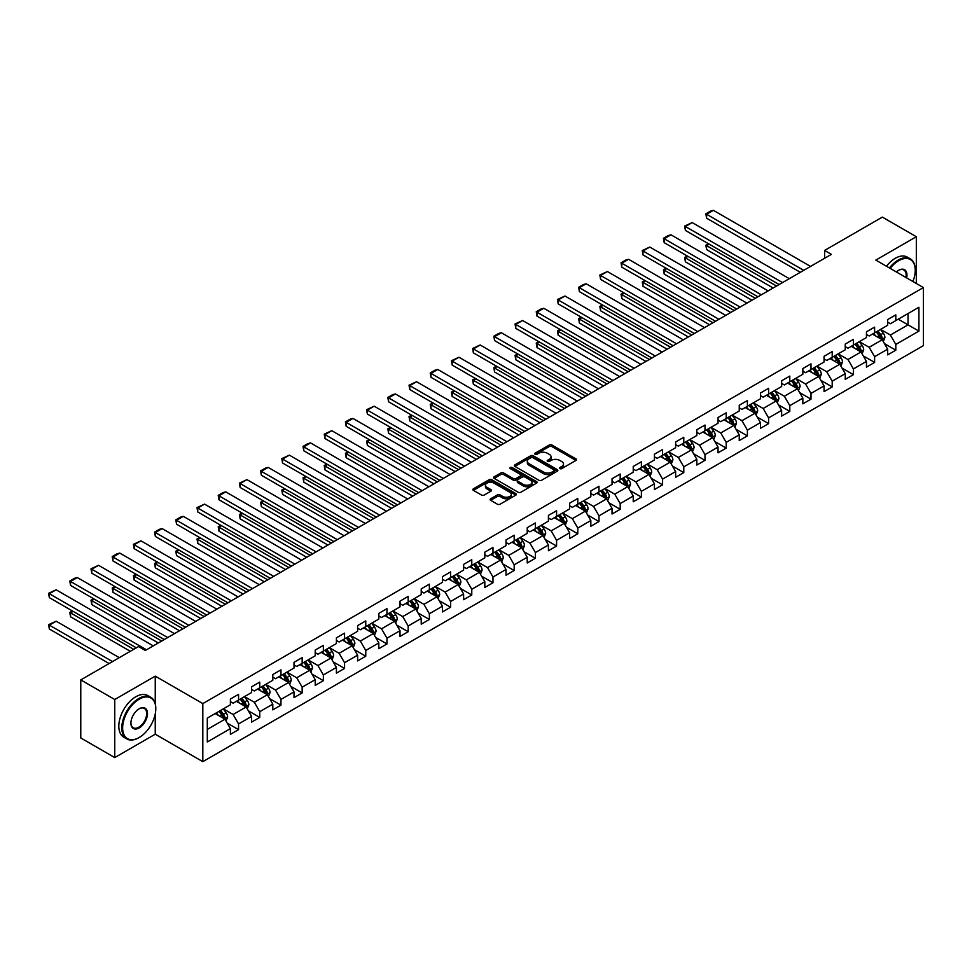 <?xml version="1.0" encoding="UTF-8"?>
<svg xmlns="http://www.w3.org/2000/svg" width="972" height="972" viewBox="0 0 972 972"><rect width="100%" height="100%" fill="white"/><g stroke="black" fill="none" stroke-linecap="round" stroke-linejoin="round"><path stroke-width="1.46" d="M559.884 468.613A1.324 0.765 0 0 0 561.755 468.613L575.922 460.424A1.883 1.094 0 0 0 576.481 459.659A1.883 1.094 0 0 0 575.922 458.881L551.914 445.018A1.883 1.094 0 0 0 549.241 445.018L535.074 453.207A1.324 0.765 0 0 0 536.933 454.288L538.767 453.231A6.039 3.487 0 0 1 547.309 453.231L549.314 454.386A6.039 3.487 0 0 1 551.075 456.84A6.039 3.487 0 0 1 549.314 459.306L547.479 460.376A1.324 0.765 0 0 0 549.35 461.445L551.185 460.388A6.039 3.487 0 0 1 559.714 460.388L561.719 461.542A6.039 3.487 0 0 1 563.481 464.009A6.039 3.487 0 0 1 561.719 466.475L559.884 467.532A1.324 0.765 0 0 0 559.884 468.613L559.884 467.532M490.678 498.782A1.883 1.094 0 0 0 490.131 499.547A1.883 1.094 0 0 0 490.678 500.325L497.421 504.213A1.883 1.094 0 0 0 500.082 504.213L515.828 495.125A1.883 1.094 0 0 0 516.375 494.359A1.883 1.094 0 0 0 515.828 493.582L491.82 479.718A1.883 1.094 0 0 0 489.147 479.718L473.4 488.807A1.883 1.094 0 0 0 472.854 489.584A1.883 1.094 0 0 0 473.4 490.35L481.541 495.052A1.883 1.094 0 0 0 484.214 495.052L490.945 491.164A1.883 1.094 0 0 0 491.504 490.386A1.883 1.094 0 0 0 490.945 489.621L486.911 487.288A5.042 2.916 0 0 1 485.429 485.222A5.042 2.916 0 0 1 488.552 482.537A5.042 2.916 0 0 1 494.055 483.169L509.863 492.294A5.042 2.916 0 0 1 511.333 494.359A5.042 2.916 0 0 1 508.222 497.044A5.042 2.916 0 0 1 502.718 496.413L500.082 494.894A1.883 1.094 0 0 0 497.421 494.894L490.678 498.782L490.678 500.325L497.421 496.461L497.421 494.894M155.253 676.135L114.745 699.512L80.773 679.902L80.773 737.967L114.745 757.577L155.253 734.2L202.82 761.659L202.82 703.594L155.253 676.135L155.253 703.692M916.329 283.484L916.329 236.718L875.833 260.107L923.4 287.566L202.82 703.594M916.329 236.718L882.357 217.108L824.596 250.448L824.596 258.297M80.773 679.902L138.534 646.55L145.326 650.475L831.388 254.372L824.596 250.448M538.901 480.265A1.883 1.094 0 0 0 541.574 480.265L557.321 471.177A1.883 1.094 0 0 0 557.867 470.399A1.883 1.094 0 0 0 557.321 469.634L533.3 455.771A1.883 1.094 0 0 0 530.639 455.771L514.893 464.859A1.883 1.094 0 0 0 514.346 465.624A1.883 1.094 0 0 0 514.893 466.402L538.901 480.265M510.822 468.893A1.324 0.765 0 0 1 512.159 469.087L536.544 483.157L520.834 492.233A1.883 1.094 0 0 1 518.161 492.233L494.153 478.37L494.153 476.827A1.883 1.094 0 0 0 493.594 477.604A1.883 1.094 0 0 0 494.153 478.37M494.153 476.827L500.884 472.939A1.883 1.094 0 0 1 503.557 472.939L513.289 478.564A1.883 1.094 0 0 0 515.962 478.564L520.433 475.988A1.883 1.094 0 0 0 520.98 475.211A1.883 1.094 0 0 0 520.433 474.445L510.288 468.589A1.324 0.765 0 0 1 512.159 467.508L536.568 481.602A1.883 1.094 0 0 1 537.127 482.379A1.883 1.094 0 0 1 536.568 483.145L536.568 481.602M202.82 761.659L923.4 345.631L923.4 287.566M227.205 723.095L238.553 729.644L238.553 723.921L251.602 716.388L251.602 722.111L259.755 717.409L259.755 711.674L272.804 704.141L272.804 709.876L280.957 705.162L280.957 699.439L294.006 691.906L294.006 697.629L302.158 692.927L302.158 687.192L315.207 679.659L315.207 685.394L323.36 680.679L323.36 674.957L336.409 667.424L336.409 673.146L344.562 668.444L344.562 662.71L357.611 655.177L357.611 660.911L365.764 656.197L365.764 650.475L378.813 642.942L378.813 648.664L386.965 643.962L386.965 638.227L400.014 630.694L400.014 636.429L408.167 631.715L408.167 625.992L421.216 618.459L421.216 624.182L429.369 619.48L429.369 613.745L442.418 606.212L442.418 611.947L450.571 607.233L450.571 601.51L463.62 593.977L463.62 599.7L471.772 594.998L471.772 589.275L484.821 581.742L484.821 587.465L492.974 582.75L492.974 577.028L506.023 569.495L506.023 575.23L514.176 570.515L514.176 564.793L527.225 557.26L527.225 562.982L535.378 558.28L535.378 552.546L548.427 545.013L548.427 550.747L556.579 546.033L556.579 540.311L569.628 532.778L569.628 538.5L577.781 533.798L577.781 528.063L590.83 520.53L590.83 526.265L598.983 521.551L598.983 515.828L612.032 508.295L612.032 514.018L620.185 509.316L620.185 503.581L633.234 496.048L633.234 501.783L641.386 497.069L641.386 491.346L654.435 483.813L654.435 489.536L662.588 484.834L662.588 479.099L675.637 471.566L675.637 477.301L683.79 472.586L683.79 466.864L696.839 459.331L696.839 465.053L704.992 460.351L704.992 454.617L718.041 447.084L718.041 452.818L726.193 448.104L726.193 442.382L739.242 434.849L739.242 440.571L747.395 435.869L747.395 430.134L760.444 422.613L760.444 428.336L768.597 423.622L768.597 417.899L781.646 410.366L781.646 416.089L789.799 411.387L789.799 405.664L802.848 398.131L802.848 403.854L811 399.152L811 393.417L824.049 385.884L824.049 391.619L832.202 386.905L832.202 381.182L845.251 373.649L845.251 379.372L853.404 374.67L853.404 368.935L866.453 361.402L866.453 367.137L874.606 362.422L874.606 356.7L887.655 349.167L887.655 354.889L895.807 350.187L895.807 344.453L918.917 331.112L918.917 307.261L908.042 313.543L908.042 324.842L918.917 331.112M238.553 729.644L230.4 734.358L230.4 728.623L207.303 741.964L207.303 718.114L230.4 704.773L230.4 699.038L238.553 694.336L238.553 700.059L251.602 692.526L251.602 686.803L259.755 682.089L259.755 687.824L272.804 680.291L272.804 674.556L280.957 669.854L280.957 675.576L294.006 668.043L294.006 662.321L302.158 657.607L302.158 663.341L315.207 655.808L315.207 650.074L323.36 645.372L323.36 651.094L336.409 643.561L336.409 637.839L344.562 633.137L344.562 638.859L357.611 631.326L357.611 625.604L365.764 620.889L365.764 626.624L378.813 619.091L378.813 613.356L386.965 608.654L386.965 614.377L400.014 606.844L400.014 601.121L408.167 596.407L408.167 602.142L421.216 594.609L421.216 588.874L429.369 584.172L429.369 589.895L442.418 582.362L442.418 576.639L450.571 571.925L450.571 577.66L463.62 570.127L463.62 564.392L471.772 559.69L471.772 565.412L484.821 557.879L484.821 552.157L492.974 547.443L492.974 553.177L506.023 545.644L506.023 539.91L514.176 535.207L514.176 540.93L527.225 533.397L527.225 527.675L535.378 522.96L535.378 528.695L548.427 521.162L548.427 515.427L556.579 510.725L556.579 516.448L569.628 508.915L569.628 503.192L577.781 498.478L577.781 504.213L590.83 496.68L590.83 490.945L598.983 486.243L598.983 491.966L612.032 484.433L612.032 478.71L620.185 474.008L620.185 479.731L633.234 472.198L633.234 466.475L641.386 461.761L641.386 467.496L654.435 459.963L654.435 454.228L662.588 449.526L662.588 455.248L675.637 447.715L675.637 441.993L683.79 437.279L683.79 443.013L696.839 435.48L696.839 429.745L704.992 425.043L704.992 430.766L718.041 423.233L718.041 417.51L726.193 412.796L726.193 418.531L739.242 410.998L739.242 405.263L747.395 400.561L747.395 406.284L760.444 398.751L760.444 393.028L768.597 388.314L768.597 394.049L781.646 386.516L781.646 380.781L789.799 376.079L789.799 381.802L802.848 374.269L802.848 368.546L811 363.832L811 369.567L824.049 362.034L824.049 356.299L832.202 351.597L832.202 357.319L845.251 349.786L845.251 344.064L853.404 339.35L853.404 345.084L866.453 337.551L866.453 331.817L874.606 327.114L874.606 332.837L887.655 325.304L887.655 319.581L895.807 314.879L895.807 320.602L918.917 307.261M236.378 701.322L246.171 706.972L233.122 714.505L223.341 708.855M230.4 701.626L233.122 703.206L238.553 700.059M233.122 714.505L238.553 723.921M246.171 706.972L251.602 716.388M257.58 689.075L267.373 694.725L254.324 702.258L244.543 696.608M251.602 689.391L254.324 690.958L259.755 687.824M254.324 702.258L259.755 711.674M267.373 694.725L272.804 704.141M278.782 676.84L288.575 682.49L275.526 690.023L265.745 684.373M272.804 677.156L275.526 678.723L280.957 675.576M275.526 690.023L280.957 699.439M288.575 682.49L294.006 691.906M299.984 664.593L309.776 670.243L296.727 677.776L286.947 672.126M294.006 664.909L296.727 666.476L302.158 663.341M296.727 677.776L302.158 687.192M309.776 670.243L315.207 679.659M321.185 652.358L330.978 658.008L317.929 665.541L308.148 659.891M315.207 652.674L317.929 654.241L323.36 651.094M317.929 665.541L323.36 674.957M330.978 658.008L336.409 667.424M342.387 640.111L352.18 645.76L339.131 653.293L329.35 647.644M336.409 640.427L339.131 641.994L344.562 638.859M339.131 653.293L344.562 662.71M352.18 645.76L357.611 655.177M363.589 627.876L373.382 633.525L360.333 641.058L350.552 635.409M357.611 628.191L360.333 629.759L365.764 626.624M360.333 641.058L365.764 650.475M373.382 633.525L378.813 642.942M384.791 615.628L394.583 621.278L381.534 628.811L371.754 623.161M378.813 615.944L381.534 617.512L386.965 614.377M381.534 628.811L386.965 638.227M394.583 621.278L400.014 630.694M405.992 603.393L415.785 609.043L402.736 616.576L392.955 610.926M400.014 603.709L402.736 605.277L408.167 602.142M402.736 616.576L408.167 625.992M415.785 609.043L421.216 618.459M427.194 591.146L436.987 596.796L423.938 604.329L414.157 598.679M421.216 591.462L423.938 593.029L429.369 589.895M423.938 604.329L429.369 613.745M436.987 596.796L442.418 606.212M448.396 578.911L458.189 584.561L445.14 592.094L435.359 586.444M442.418 579.227L445.14 580.794L450.571 577.66M445.14 592.094L450.571 601.51M458.189 584.561L463.62 593.977M469.598 566.676L479.39 572.326L466.341 579.859L456.561 574.209M463.62 566.98L466.341 568.559L471.772 565.412M466.341 579.859L471.772 589.275M479.39 572.326L484.821 581.742M490.799 554.429L500.592 560.079L487.543 567.612L477.762 561.962M484.821 554.745L487.543 556.312L492.974 553.177M487.543 567.612L492.974 577.028M500.592 560.079L506.023 569.495M512.001 542.194L521.794 547.844L508.745 555.377L498.964 549.727M506.023 542.498L508.745 544.077L514.176 540.93M508.745 555.377L514.176 564.793M521.794 547.844L527.225 557.26M533.203 529.947L542.996 535.596L529.947 543.129L520.166 537.48M527.225 530.262L529.947 531.83L535.378 528.695M529.947 543.129L535.378 552.546M542.996 535.596L548.427 545.013M554.405 517.712L564.197 523.361L551.148 530.894L541.368 525.245M548.427 518.027L551.148 519.595L556.579 516.448M551.148 530.894L556.579 540.311M564.197 523.361L569.628 532.778M575.606 505.464L585.399 511.114L572.35 518.647L562.569 512.997M569.628 505.78L572.35 507.348L577.781 504.213M572.35 518.647L577.781 528.063M585.399 511.114L590.83 520.53M596.808 493.229L606.601 498.879L593.552 506.412L583.771 500.762M590.83 493.545L593.552 495.113L598.983 491.966M593.552 506.412L598.983 515.828M606.601 498.879L612.032 508.295M618.01 480.982L627.803 486.632L614.754 494.165L604.973 488.515M612.032 481.298L614.754 482.865L620.185 479.731M614.754 494.165L620.185 503.581M627.803 486.632L633.234 496.048M639.212 468.747L649.004 474.397L635.955 481.93L626.175 476.28M633.234 469.063L635.955 470.63L641.386 467.496M635.955 481.93L641.386 491.346M649.004 474.397L654.435 483.813M660.413 456.5L670.206 462.15L657.157 469.683L647.376 464.033M654.435 456.816L657.157 458.383L662.588 455.248M657.157 469.683L662.588 479.099M670.206 462.15L675.637 471.566M681.615 444.265L691.408 449.915L678.359 457.448L668.578 451.798M675.637 444.581L678.359 446.148L683.79 443.013M678.359 457.448L683.79 466.864M691.408 449.915L696.839 459.331M702.817 432.018L712.61 437.667L699.561 445.2L689.768 439.551M696.839 432.333L699.561 433.901L704.992 430.766M699.561 445.2L704.992 454.617M712.61 437.667L718.041 447.084M724.019 419.783L733.811 425.432L720.762 432.965L710.969 427.315M718.041 420.098L720.762 421.666L726.193 418.531M720.762 432.965L726.193 442.382M733.811 425.432L739.242 434.849M745.22 407.547L755.013 413.197L741.964 420.73L732.171 415.08M739.242 407.851L741.964 409.431L747.395 406.284M741.964 420.73L747.395 430.134M755.013 413.197L760.444 422.613M766.422 395.3L776.215 400.95L763.166 408.483L753.373 402.833M760.444 395.616L763.166 397.183L768.597 394.049M763.166 408.483L768.597 417.899M776.215 400.95L781.646 410.366M787.624 383.065L797.417 388.715L784.368 396.248L774.575 390.598M781.646 383.369L784.368 384.948L789.799 381.802M784.368 396.248L789.799 405.664M797.417 388.715L802.848 398.131M808.826 370.818L818.618 376.468L805.569 384.001L795.776 378.351M802.848 371.134L805.569 372.701L811 369.567M805.569 384.001L811 393.417M818.618 376.468L824.049 385.884M830.027 358.583L839.82 364.233L826.771 371.766L816.978 366.116M824.049 358.899L826.771 360.466L832.202 357.319M826.771 371.766L832.202 381.182M839.82 364.233L845.251 373.649M851.229 346.336L861.022 351.986L847.973 359.519L838.18 353.869M845.251 346.652L847.973 348.219L853.404 345.084M847.973 359.519L853.404 368.935M861.022 351.986L866.453 361.402M872.431 334.101L882.224 339.75L869.175 347.283L859.382 341.634M866.453 334.417L869.175 335.984L874.606 332.837M869.175 347.283L874.606 356.7M882.224 339.75L887.655 349.167M898.262 319.193L908.042 324.842L890.376 335.036L880.583 329.387M887.655 322.169L890.376 323.737L895.807 320.602M890.376 335.036L895.807 344.453M114.745 699.512L114.745 757.577M207.303 729.413L224.969 719.207L215.177 713.557M224.969 719.207L230.4 728.623M884.459 343.626L895.807 350.187M863.258 355.873L874.606 362.422M842.056 368.109L853.404 374.67M820.854 380.356L832.202 386.905M799.652 392.591L811 399.152M778.451 404.838L789.799 411.387M757.249 417.073L768.597 423.622M736.047 429.32L747.395 435.869M714.845 441.555L726.193 448.104M693.644 453.803L704.992 460.351M672.442 466.038L683.79 472.586M651.24 478.285L662.588 484.834M630.038 490.52L641.386 497.069M608.837 502.755L620.185 509.316M587.635 515.002L598.983 521.551M566.433 527.237L577.781 533.798M545.231 539.484L556.579 546.033M524.03 551.719L535.378 558.28M502.828 563.967L514.176 570.515M481.626 576.202L492.974 582.75M460.424 588.449L471.772 594.998M439.223 600.684L450.571 607.233M418.021 612.931L429.369 619.48M396.819 625.166L408.167 631.715M375.617 637.413L386.965 643.962M354.416 649.648L365.764 656.197M333.214 661.883L344.562 668.444M312.012 674.131L323.36 680.679M290.81 686.366L302.158 692.927M269.609 698.613L280.957 705.162M248.407 710.848L259.755 717.409M155.253 734.2L155.253 713.946M560.407 468.796L561.719 468.042A6.039 3.487 0 0 0 563.481 465.576L563.481 464.009M551.075 456.84L551.075 458.42A6.039 3.487 0 0 1 549.314 460.886L548.001 461.639M575.922 458.881L575.922 460.424L551.914 446.598A1.883 1.094 0 0 0 549.241 446.598L535.596 454.471M557.321 469.634L557.321 471.177L533.3 457.338A1.883 1.094 0 0 0 530.639 457.338L514.917 466.414M553.979 470.946A1.324 0.765 0 0 0 553.979 469.865L532.899 457.691A1.324 0.765 0 0 0 531.04 457.691L529.096 458.808A6.039 3.487 0 0 0 527.334 461.275A6.039 3.487 0 0 0 529.096 463.741L543.506 472.052A6.039 3.487 0 0 0 552.047 472.052L553.979 470.946L553.979 472.514A1.324 0.765 0 0 0 554.368 471.967L554.368 470.399M527.334 461.275L527.334 462.842A6.039 3.487 0 0 0 529.096 465.309L529.096 463.741M553.979 472.514L552.047 473.631A6.039 3.487 0 0 1 543.506 473.631L529.096 465.309M494.177 478.382L500.884 474.518L500.884 472.939M520.98 475.211L520.98 476.79A1.883 1.094 0 0 1 520.433 477.556L515.962 480.132A1.883 1.094 0 0 1 513.289 480.132L503.557 474.518A1.883 1.094 0 0 0 500.884 474.518M523.398 484.396A5.042 2.916 0 0 0 528.902 485.028A5.042 2.916 0 0 0 532.012 482.343A5.042 2.916 0 0 0 530.53 480.277L524.965 477.058A1.883 1.094 0 0 0 522.292 477.058L517.833 479.646A1.883 1.094 0 0 0 517.274 480.411A1.883 1.094 0 0 0 517.833 481.189L523.398 484.396L523.398 485.964A5.042 2.916 0 0 0 528.902 486.595A5.042 2.916 0 0 0 532.012 483.91L532.012 482.343M517.274 480.411L517.274 481.978A1.883 1.094 0 0 0 517.833 482.756L517.833 481.189M523.398 485.964L517.833 482.756M511.333 494.359L511.333 495.927A5.042 2.916 0 0 1 508.222 498.612A5.042 2.916 0 0 1 502.718 497.98L500.082 496.461A1.883 1.094 0 0 0 497.421 496.461M485.429 485.222L485.429 486.802A5.042 2.916 0 0 0 486.911 488.855L486.911 487.288M490.945 489.621L490.945 491.164L486.911 488.855M515.828 493.582L515.828 495.125L491.82 481.286A1.883 1.094 0 0 0 489.147 481.286L473.425 490.362L473.4 488.807M883.293 341.609L884.909 337.539A5.091 2.94 -120 0 0 883.281 333.202L880.474 329.447M875.59 335.923L873.682 333.372M776.555 286.035L706.595 245.649L706.595 249.573L773.153 288.004M876.27 331.889L879.077 335.632A5.091 2.94 60 0 1 880.535 338.693L882.163 337.746A5.091 2.94 -120 0 0 880.705 334.684L877.898 330.942M876.623 331.683L879.733 335.838A2.6 1.494 60 0 1 880.207 336.628L882.163 337.746M709.183 244.154L706.595 245.649L705.854 245.223L708.43 243.729M706.595 249.573L705.854 245.223M803.735 270.35L706.595 214.265L706.595 218.19L800.333 272.306M810.527 266.425L713.399 210.341L706.595 214.265L705.854 213.828L710.605 211.082L713.399 210.341M706.595 218.19L705.854 213.828M912.89 281.503A23.45 13.535 120 0 0 915.247 270.301A23.45 13.535 120 0 0 898.663 260.727A23.45 13.535 120 0 0 890.145 268.369M889.441 267.956A24.021 13.875 -60 0 1 898.262 260.022A24.021 13.875 -60 0 1 910.266 258.831A24.021 13.875 -60 0 1 915.247 269.839A24.021 13.875 -60 0 1 915.247 270.07M896.403 271.978A11.725 6.768 -60 0 1 898.663 270.301L898.663 270.301A11.725 6.768 -60 0 1 906.645 277.895M886.452 266.231A24.021 13.875 -60 0 1 895.273 258.297A24.021 13.875 -60 0 1 907.277 257.106L910.266 258.831M905.904 277.457A11.154 6.439 120 0 0 903.826 269.985A11.154 6.439 120 0 0 898.456 270.423M138.802 737.724L139.215 737.493A23.45 13.535 120 0 0 155.787 708.77A23.45 13.535 120 0 0 139.215 699.196A23.45 13.535 120 0 0 122.63 727.919A23.45 13.535 120 0 0 139.215 737.493L138.802 737.724A24.021 13.875 -60 0 1 126.785 738.914A24.021 13.875 -60 0 1 123.104 719.669A24.021 13.875 -60 0 1 138.802 698.491A24.021 13.875 -60 0 1 150.818 697.301A24.021 13.875 -60 0 1 155.787 708.296A24.021 13.875 -60 0 1 155.787 708.539M139.215 727.919A11.725 6.768 -60 0 1 130.916 723.132A11.725 6.768 -60 0 1 139.215 708.77L139.215 708.77A11.725 6.768 -60 0 1 147.501 713.557A11.725 6.768 -60 0 1 139.215 727.919M130.916 722.889A11.154 6.439 120 0 0 133.225 727.761A11.154 6.439 120 0 0 138.802 727.214A11.154 6.439 120 0 0 146.079 717.385A11.154 6.439 120 0 0 144.378 708.454A11.154 6.439 120 0 0 139.008 708.892M126.785 738.914L123.796 737.189A24.021 13.875 -60 0 1 120.115 717.943A24.021 13.875 -60 0 1 135.813 696.766A24.021 13.875 -60 0 1 147.829 695.575L150.818 697.301M862.091 353.844L863.707 349.774A5.091 2.94 -120 0 0 862.079 345.437L859.272 341.694M854.388 348.158L852.48 345.619M755.353 298.283L685.394 257.896L685.394 261.82L751.951 300.239M855.068 344.124L857.875 347.867A5.091 2.94 60 0 1 859.333 350.928L860.961 349.993A5.091 2.94 -120 0 0 859.503 346.931L856.697 343.189M855.421 343.918L858.531 348.073A2.6 1.494 60 0 1 859.005 348.863L860.961 349.993M687.982 256.401L685.394 257.896L684.653 257.459L687.228 255.964M685.394 261.82L684.653 257.459M840.889 366.092L842.505 362.021A5.091 2.94 -120 0 0 840.877 357.684L838.071 353.93M833.186 360.405L831.279 357.854M734.152 310.518L664.192 270.131L664.192 274.055L730.75 312.486M833.867 356.372L836.673 360.114A5.091 2.94 60 0 1 838.131 363.176L839.759 362.228A5.091 2.94 -120 0 0 838.301 359.166L835.495 355.424M834.219 356.165L837.329 360.32A2.6 1.494 60 0 1 837.803 361.098L839.759 362.228M666.78 268.637L664.192 270.131L663.451 269.706L666.027 268.211M664.192 274.055L663.451 269.706M782.533 282.585L685.394 226.5L685.394 230.425L779.131 284.541M789.325 278.66L692.198 222.588L685.394 226.5L684.653 226.075L692.198 222.588M685.394 230.425L684.653 226.075M761.331 294.82L664.192 238.748L664.192 242.672L757.929 296.788M768.123 290.907L670.996 234.823L664.192 238.748L663.451 238.31L668.201 235.564L670.996 234.823M664.192 242.672L663.451 238.31M819.688 378.327L821.304 374.256A5.091 2.94 -120 0 0 819.675 369.919L816.869 366.177M811.985 372.641L810.077 370.101M712.95 322.765L642.99 282.378L642.99 286.303L709.548 324.721M812.665 368.607L815.472 372.349A5.091 2.94 60 0 1 816.93 375.411L818.558 374.475A5.091 2.94 -120 0 0 817.1 371.413L814.293 367.671M813.017 368.4L816.128 372.555A2.6 1.494 60 0 1 816.602 373.345L818.558 374.475M645.578 280.884L642.99 282.378L642.249 281.941L644.825 280.446M642.99 286.303L642.249 281.941M798.486 390.574L800.102 386.492A5.091 2.94 -120 0 0 798.474 382.154L795.667 378.412M790.783 384.888L788.875 382.336M691.748 335L621.788 294.613L621.788 298.538L688.346 336.956M791.463 380.854L794.27 384.596A5.091 2.94 60 0 1 795.728 387.658L797.356 386.71A5.091 2.94 -120 0 0 795.898 383.648L793.091 379.906M791.816 380.647L794.926 384.803A2.6 1.494 60 0 1 795.4 385.58L797.356 386.71M624.376 293.119L621.788 294.613L621.047 294.188L623.623 292.694M621.788 298.538L621.047 294.188M777.284 402.809L778.9 398.739A5.091 2.94 -120 0 0 777.272 394.401L774.477 390.659M769.581 397.123L767.673 394.583M670.546 347.235L600.587 306.86L600.587 310.773L667.144 349.203M770.261 393.089L773.068 396.831A5.091 2.94 60 0 1 774.526 399.893L776.154 398.957A5.091 2.94 -120 0 0 774.696 395.896L771.889 392.141M770.614 392.882L773.724 397.038A2.6 1.494 60 0 1 774.198 397.827L776.154 398.957M603.175 305.366L600.587 306.86L599.846 306.423L602.421 304.929M600.587 310.773L599.846 306.423M740.129 307.067L642.99 250.983L642.99 254.907L736.727 309.023M746.921 303.143L649.794 247.058L642.99 250.983L642.249 250.557L649.794 247.058M642.99 254.907L642.249 250.557M718.928 319.302L621.788 263.23L621.788 267.154L715.526 321.27M725.72 315.378L628.592 259.305L621.788 263.23L621.047 262.792L625.798 260.046L628.592 259.305M621.788 267.154L621.047 262.792M697.726 331.549L600.587 275.465L600.587 279.389L694.324 333.505M704.518 327.625L607.391 271.54L600.587 275.465L599.846 275.04L607.391 271.54M600.587 279.389L599.846 275.04M756.082 415.056L757.698 410.974A5.091 2.94 -120 0 0 756.07 406.636L753.276 402.894M748.379 409.358L746.472 406.818M649.345 359.482L579.385 319.095L579.385 323.02L645.943 361.438M749.06 405.324L751.866 409.078A5.091 2.94 60 0 1 753.324 412.14L754.952 411.192A5.091 2.94 -120 0 0 753.494 408.131L750.688 404.388M749.412 405.13L752.522 409.273A2.6 1.494 60 0 1 752.996 410.062L754.952 411.192M581.973 317.601L579.385 319.095L578.644 318.658L581.22 317.176M579.385 323.02L578.644 318.658M676.524 343.784L579.385 287.712L579.385 291.636L673.122 345.753M683.316 339.86L586.189 283.788L579.385 287.712L578.644 287.275L583.394 284.529L586.189 283.788M579.385 291.636L578.644 287.275M734.881 427.291L736.497 423.221A5.091 2.94 -120 0 0 734.868 418.883L732.074 415.141M727.178 421.605L725.27 419.066M628.143 371.717L558.183 331.331L558.183 335.255L624.741 373.685M727.858 417.571L730.665 421.313A5.091 2.94 60 0 1 732.123 424.375L733.751 423.44A5.091 2.94 -120 0 0 732.293 420.378L729.486 416.623M728.21 417.365L731.321 421.52A2.6 1.494 60 0 1 731.794 422.31L733.751 423.44M560.771 329.848L558.183 331.331L557.442 330.905L560.018 329.411M558.183 335.255L557.442 330.905M655.322 356.031L558.183 299.947L558.183 303.872L651.92 357.988M662.114 352.107L564.987 296.023L558.183 299.947L557.442 299.522L564.987 296.023M558.183 303.872L557.442 299.522M713.679 439.538L715.295 435.456A5.091 2.94 -120 0 0 713.667 431.118L710.872 427.376M705.976 433.84L704.068 431.301M606.941 383.964L536.981 343.578L536.981 347.502L603.539 385.92M706.656 429.806L709.463 433.561A5.091 2.94 60 0 1 710.921 436.622L712.549 435.675A5.091 2.94 -120 0 0 711.091 432.613L708.284 428.871M707.009 429.6L710.119 433.755A2.6 1.494 60 0 1 710.593 434.545L712.549 435.675M539.569 342.083L536.981 343.578L536.24 343.14L538.816 341.658M536.981 347.502L536.24 343.14M634.121 368.267L536.981 312.194L536.981 316.119L630.719 370.235M640.913 364.342L543.785 308.27L536.981 312.194L536.24 311.757L540.991 309.011L543.785 308.27M536.981 316.119L536.24 311.757M692.477 451.773L694.093 447.703A5.091 2.94 -120 0 0 692.465 443.366L689.67 439.623M684.774 446.087L682.866 443.548M585.739 396.199L515.78 355.813L515.78 359.737L582.337 398.168M685.454 442.053L688.261 445.796A5.091 2.94 60 0 1 689.719 448.857L691.347 447.922A5.091 2.94 -120 0 0 689.889 444.86L687.083 441.106M685.807 441.847L688.917 446.002A2.6 1.494 60 0 1 689.391 446.792L691.347 447.922M518.368 354.33L515.78 355.813L515.038 355.388L517.614 353.893M515.78 359.737L515.038 355.388M612.919 380.514L515.78 324.429L515.78 328.354L609.517 382.47M619.711 376.589L522.584 320.505L515.78 324.429L515.038 324.004L522.584 320.505M515.78 328.354L515.038 324.004M671.275 464.009L672.891 459.938A5.091 2.94 -120 0 0 671.263 455.601L668.469 451.858M663.572 458.322L661.665 455.783M564.538 408.447L494.578 368.06L494.578 371.984L561.136 410.403M664.253 454.288L667.059 458.031A5.091 2.94 60 0 1 668.517 461.105L670.145 460.157A5.091 2.94 -120 0 0 668.687 457.095L665.881 453.353M664.605 454.082L667.715 458.237A2.6 1.494 60 0 1 668.189 459.027L670.145 460.157M497.166 366.565L494.578 368.06L493.837 367.623L496.413 366.14M494.578 371.984L493.837 367.623M591.717 392.749L494.578 336.677L494.578 340.589L588.315 394.717M598.509 388.824L501.382 332.752L494.578 336.677L493.837 336.239L498.587 333.493L501.382 332.752M494.578 340.589L493.837 336.239M650.074 476.256L651.69 472.185A5.091 2.94 -120 0 0 650.061 467.848L647.267 464.106M642.371 470.57L640.463 468.018M543.336 420.682L473.376 380.295L473.376 384.219L539.934 422.65M643.051 466.536L645.858 470.278A5.091 2.94 60 0 1 647.316 473.34L648.944 472.404A5.091 2.94 -120 0 0 647.486 469.33L644.679 465.588M643.403 466.329L646.514 470.484A2.6 1.494 60 0 1 646.988 471.274L648.944 472.404M475.964 378.813L473.376 380.295L472.635 379.87L475.211 378.375M473.376 384.219L472.635 379.87M570.515 404.996L473.376 348.912L473.376 352.836L567.113 406.952M577.307 401.072L480.18 344.987L473.376 348.912L472.635 348.486L480.18 344.987M473.376 352.836L472.635 348.486M628.872 488.491L630.488 484.421A5.091 2.94 -120 0 0 628.86 480.083L626.065 476.341M621.169 482.805L619.261 480.265M522.134 432.929L452.174 392.542L452.174 396.467L518.732 434.885M621.849 478.771L624.656 482.513A5.091 2.94 60 0 1 626.114 485.587L627.742 484.639A5.091 2.94 -120 0 0 626.284 481.577L623.477 477.835M622.202 478.564L625.312 482.72A2.6 1.494 60 0 1 625.786 483.509L627.742 484.639M454.762 391.048L452.174 392.542L451.433 392.105L454.009 390.623M452.174 396.467L451.433 392.105M549.314 417.231L452.174 361.147L452.174 365.071L545.912 419.199M556.106 413.307L458.978 357.234L452.174 361.147L451.433 360.721L458.978 357.234M452.174 365.071L451.433 360.721M607.67 500.738L609.286 496.668A5.091 2.94 -120 0 0 607.658 492.33L604.863 488.576M599.967 495.052L598.059 492.5M500.932 445.164L430.973 404.777L430.973 408.702L497.53 447.132M600.647 491.018L603.454 494.76A5.091 2.94 60 0 1 604.912 497.822L606.54 496.886A5.091 2.94 -120 0 0 605.082 493.812L602.276 490.07M601 490.811L604.11 494.967A2.6 1.494 60 0 1 604.584 495.756L606.54 496.886M433.561 403.295L430.973 404.777L430.232 404.352L432.807 402.858M430.973 408.702L430.232 404.352M528.112 429.478L430.973 373.394L430.973 377.318L524.71 431.434M534.904 425.554L437.777 369.469L430.973 373.394L430.232 372.956L434.982 370.211L437.777 369.469M430.973 377.318L430.232 372.956M586.468 512.973L588.084 508.903A5.091 2.94 -120 0 0 586.456 504.565L583.662 500.823M578.765 507.287L576.858 504.747M479.731 457.411L409.771 417.024L409.771 420.949L476.329 459.367M579.446 503.253L582.252 506.995A5.091 2.94 60 0 1 583.71 510.057L585.338 509.121A5.091 2.94 -120 0 0 583.88 506.06L581.074 502.317M579.798 503.046L582.908 507.202A2.6 1.494 60 0 1 583.382 507.992L585.338 509.121M412.359 415.53L409.771 417.024L409.03 416.587L411.606 415.093M409.771 420.949L409.03 416.587M506.91 441.713L409.771 385.629L409.771 389.553L503.508 443.669M513.702 437.789L416.575 381.717L409.771 385.629L409.03 385.204L416.575 381.717M409.771 389.553L409.03 385.204M565.267 525.22L566.883 521.15A5.091 2.94 -120 0 0 565.254 516.812L562.46 513.058M557.563 519.534L555.656 516.983M458.529 469.646L388.569 429.26L388.569 433.184L455.127 471.614M558.244 515.5L561.051 519.242A5.091 2.94 60 0 1 562.509 522.304L564.137 521.357A5.091 2.94 -120 0 0 562.679 518.295L559.872 514.553M558.596 515.294L561.707 519.449A2.6 1.494 60 0 1 562.181 520.239L564.137 521.357M391.157 427.765L388.569 429.26L387.828 428.834L390.404 427.34M388.569 433.184L387.828 428.834M485.708 453.948L388.569 397.876L388.569 401.8L482.306 455.917M492.5 450.036L395.373 393.952L388.569 397.876L387.828 397.439L392.579 394.693L395.373 393.952M388.569 401.8L387.828 397.439M544.065 537.455L545.681 533.385A5.091 2.94 -120 0 0 544.053 529.047L541.258 525.305M536.362 531.769L534.454 529.23M437.327 481.893L367.367 441.507L367.367 445.431L433.925 483.849M537.042 527.735L539.849 531.477A5.091 2.94 60 0 1 541.307 534.539L542.935 533.604A5.091 2.94 -120 0 0 541.477 530.542L538.67 526.8M537.394 527.529L540.505 531.684A2.6 1.494 60 0 1 540.979 532.474L542.935 533.604M369.955 440.012L367.367 441.507L366.626 441.069L369.202 439.575M367.367 445.431L366.626 441.069M464.507 466.196L367.367 410.111L367.367 414.036L461.105 468.152M471.298 462.271L374.171 406.187L367.367 410.111L366.626 409.686L374.171 406.187M367.367 414.036L366.626 409.686M522.863 549.702L524.479 545.62A5.091 2.94 -120 0 0 522.851 541.295L520.056 537.54M515.16 544.016L513.252 541.465M416.125 494.128L346.166 453.742L346.166 457.666L412.723 496.085M515.84 539.982L518.647 543.725A5.091 2.94 60 0 1 520.105 546.786L521.733 545.839A5.091 2.94 -120 0 0 520.275 542.777L517.469 539.035M516.193 539.776L519.303 543.931A2.6 1.494 60 0 1 519.777 544.709L521.733 545.839M348.754 452.247L346.166 453.742L345.425 453.317L348 451.822M346.166 457.666L345.425 453.317M443.305 478.431L346.166 422.358L346.166 426.283L439.903 480.399M450.097 474.518L352.97 418.434L346.166 422.358L345.425 421.921L350.175 419.175L352.97 418.434M346.166 426.283L345.425 421.921M501.661 561.938L503.277 557.867A5.091 2.94 -120 0 0 501.649 553.53L498.855 549.788M493.958 556.251L492.051 553.712M394.924 506.376L324.964 465.989L324.964 469.901L391.522 508.332M494.639 552.218L497.445 555.96A5.091 2.94 60 0 1 498.903 559.022L500.531 558.086A5.091 2.94 -120 0 0 499.073 555.024L496.267 551.27M494.991 552.011L498.101 556.166A2.6 1.494 60 0 1 498.575 556.956L500.531 558.086M327.552 464.495L324.964 465.989L324.223 465.552L326.799 464.057M324.964 469.901L324.223 465.552M422.103 490.678L324.964 434.593L324.964 438.518L418.701 492.634M428.895 486.753L331.768 430.669L324.964 434.593L324.223 434.168L331.768 430.669M324.964 438.518L324.223 434.168M480.46 574.185L482.076 570.102A5.091 2.94 -120 0 0 480.447 565.765L477.653 562.023M472.757 568.499L470.849 565.947M373.722 518.611L303.762 478.224L303.762 482.148L370.32 520.567M473.437 564.453L476.244 568.207A5.091 2.94 60 0 1 477.702 571.269L479.33 570.321A5.091 2.94 -120 0 0 477.872 567.259L475.065 563.517M473.789 564.258L476.9 568.401A2.6 1.494 60 0 1 477.373 569.191L479.33 570.321M306.35 476.73L303.762 478.224L303.021 477.787L305.597 476.304M303.762 482.148L303.021 477.787M400.901 502.913L303.762 446.841L303.762 450.765L397.499 504.881M407.693 498.988L310.566 442.916L303.762 446.841L303.021 446.403L307.772 443.657L310.566 442.916M303.762 450.765L303.021 446.403M459.258 586.42L460.874 582.35A5.091 2.94 -120 0 0 459.246 578.012L456.451 574.27M451.555 580.734L449.647 578.194M352.52 530.846L282.56 490.459L282.56 494.384L349.118 532.814M452.235 576.7L455.042 580.442A5.091 2.94 60 0 1 456.5 583.504L458.128 582.568A5.091 2.94 -120 0 0 456.67 579.506L453.863 575.752M452.588 576.493L455.698 580.649A2.6 1.494 60 0 1 456.172 581.438L458.128 582.568M285.148 488.977L282.56 490.459L281.819 490.034L284.395 488.539M282.56 494.384L281.819 490.034M379.7 515.16L282.56 459.076L282.56 463L376.298 517.116M386.492 511.236L289.364 455.151L282.56 459.076L281.819 458.65L289.364 455.151M282.56 463L281.819 458.65M438.056 598.667L439.672 594.585A5.091 2.94 -120 0 0 438.044 590.247L435.249 586.505M430.353 592.969L428.445 590.429M331.318 543.093L261.359 502.706L261.359 506.631L327.916 545.049M431.033 588.935L433.84 592.689A5.091 2.94 60 0 1 435.298 595.751L436.926 594.803A5.091 2.94 -120 0 0 435.468 591.741L432.662 587.999M431.386 588.74L434.496 592.884A2.6 1.494 60 0 1 434.97 593.673L436.926 594.803M263.947 501.212L261.359 502.706L260.618 502.269L263.193 500.787M261.359 506.631L260.618 502.269M358.498 527.395L261.359 471.323L261.359 475.247L355.096 529.363M365.29 523.471L268.163 467.398L261.359 471.323L260.618 470.885L265.368 468.14L268.163 467.398M261.359 475.247L260.618 470.885M416.854 610.902L418.47 606.832A5.091 2.94 -120 0 0 416.842 602.494L414.048 598.752M409.151 605.216L407.244 602.676M310.117 555.328L240.157 514.941L240.157 518.866L306.715 557.296M409.832 601.182L412.638 604.924A5.091 2.94 60 0 1 414.096 607.986L415.724 607.05A5.091 2.94 -120 0 0 414.266 603.989L411.46 600.234M410.184 600.975L413.294 605.131A2.6 1.494 60 0 1 413.768 605.921L415.724 607.05M242.745 513.459L240.157 514.941L239.416 514.516L242.004 513.022M240.157 518.866L239.416 514.516M337.296 539.642L240.157 483.558L240.157 487.482L333.894 541.598M344.088 535.718L246.961 479.633L240.157 483.558L239.416 483.133L246.961 479.633M240.157 487.482L239.416 483.133M395.653 623.137L397.269 619.067A5.091 2.94 -120 0 0 395.64 614.729L392.846 610.987M387.95 617.451L386.042 614.912M288.915 567.575L218.955 527.188L218.955 531.113L285.513 569.531M388.63 613.417L391.437 617.159A5.091 2.94 60 0 1 392.895 620.233L394.523 619.286A5.091 2.94 -120 0 0 393.065 616.224L390.258 612.482M388.982 613.211L392.093 617.366A2.6 1.494 60 0 1 392.567 618.156L394.523 619.286M221.543 525.694L218.955 527.188L218.214 526.751L220.802 525.269M218.955 531.113L218.214 526.751M316.094 551.877L218.955 495.805L218.955 499.717L312.692 553.846M322.886 547.953L225.759 491.881L218.955 495.805L218.214 495.368L222.965 492.622L225.759 491.881M218.955 499.717L218.214 495.368M374.451 635.384L376.067 631.314A5.091 2.94 -120 0 0 374.439 626.976L371.644 623.234M366.748 629.698L364.84 627.147M267.713 579.81L197.753 539.424L197.753 543.348L264.311 581.778M367.428 625.664L370.235 629.406A5.091 2.94 60 0 1 371.693 632.468L373.321 631.533A5.091 2.94 -120 0 0 371.863 628.459L369.056 624.717M367.781 625.458L370.891 629.613A2.6 1.494 60 0 1 371.365 630.403L373.321 631.533M200.341 537.941L197.753 539.424L197.012 538.998L199.6 537.504M197.753 543.348L197.012 538.998M294.893 564.125L197.753 508.04L197.753 511.965L291.491 566.081M301.685 560.2L204.557 504.116L197.753 508.04L197.012 507.615L204.557 504.116M197.753 511.965L197.012 507.615M353.249 647.619L354.865 643.549A5.091 2.94 -120 0 0 353.249 639.212L350.442 635.469M345.546 641.933L343.638 639.394M246.511 592.057L176.552 551.671L176.552 555.595L243.109 594.014M346.226 637.899L349.033 641.642A5.091 2.94 60 0 1 350.491 644.715L352.119 643.768A5.091 2.94 -120 0 0 350.661 640.706L347.855 636.964M346.579 637.693L349.689 641.848A2.6 1.494 60 0 1 350.163 642.638L352.119 643.768M179.14 550.176L176.552 551.671L175.81 551.233L178.398 549.751M176.552 555.595L175.81 551.233M273.691 576.36L176.552 520.287L176.552 524.2L270.289 578.328M280.483 572.435L183.356 516.363L176.552 520.287L175.81 519.85L180.561 517.104L183.356 516.363M176.552 524.2L175.81 519.85M332.047 659.867L333.663 655.796A5.091 2.94 -120 0 0 332.047 651.459L329.241 647.704M324.344 654.18L322.437 651.629M225.31 604.292L155.35 563.906L155.35 567.83L221.908 606.261M325.025 650.147L327.831 653.889A5.091 2.94 60 0 1 329.289 656.951L330.917 656.015A5.091 2.94 -120 0 0 329.459 652.941L326.653 649.199M325.377 649.94L328.487 654.095A2.6 1.494 60 0 1 328.961 654.885L330.917 656.015M157.938 562.423L155.35 563.906L154.609 563.481L157.197 561.986M155.35 567.83L154.609 563.481M252.489 588.607L155.35 532.522L155.35 536.447L249.087 590.563M259.281 584.682L162.154 528.598L155.35 532.522L154.609 532.085L159.359 529.339L162.154 528.598M155.35 536.447L154.609 532.085M310.846 672.102L312.462 668.031A5.091 2.94 -120 0 0 310.846 663.694L308.039 659.952M303.143 666.415L301.235 663.876M204.108 616.54L134.148 576.153L134.148 580.077L200.706 618.496M303.823 662.382L306.63 666.124A5.091 2.94 60 0 1 308.088 669.186L309.716 668.25A5.091 2.94 -120 0 0 308.258 665.188L305.451 661.446M304.175 662.175L307.286 666.33A2.6 1.494 60 0 1 307.76 667.12L309.716 668.25M136.736 574.659L134.148 576.153L133.407 575.716L135.995 574.221M134.148 580.077L133.407 575.716M231.287 600.842L134.148 544.757L134.148 548.682L227.885 602.798M238.079 596.917L140.952 540.845L134.148 544.757L133.407 544.332L140.952 540.845M134.148 548.682L133.407 544.332M289.644 684.349L291.26 680.279A5.091 2.94 -120 0 0 289.644 675.941L286.837 672.187M281.941 678.663L280.033 676.111M182.906 628.775L112.959 588.388L112.959 592.312L179.504 630.743M282.621 674.629L285.428 678.371A5.091 2.94 60 0 1 286.886 681.433L288.514 680.485A5.091 2.94 -120 0 0 287.056 677.423L284.249 673.681M282.974 674.422L286.084 678.578A2.6 1.494 60 0 1 286.558 679.367L288.514 680.485M115.534 586.894L112.959 588.388L112.205 587.963L114.793 586.468M112.959 592.312L112.205 587.963M210.086 613.077L112.959 557.005L112.959 560.929L206.684 615.045M216.878 609.165L119.75 553.08L112.959 557.005L112.205 556.567L116.956 553.821L119.75 553.08M112.959 560.929L112.205 556.567M268.442 696.584L270.058 692.514A5.091 2.94 -120 0 0 268.442 688.176L265.635 684.434M260.739 690.898L258.831 688.358M161.704 641.022L91.757 600.635L91.757 604.56L158.302 642.978M261.419 686.864L264.226 690.606A5.091 2.94 60 0 1 265.684 693.668L267.312 692.732A5.091 2.94 -120 0 0 265.854 689.67L263.048 685.928M261.772 686.657L264.882 690.813A2.6 1.494 60 0 1 265.356 691.602L267.312 692.732M94.333 599.141L91.757 600.635L91.004 600.198L93.591 598.703M91.757 604.56L91.004 600.198M188.884 625.324L91.757 569.24L91.757 573.164L185.482 627.28M195.676 621.4L98.549 565.315L91.757 569.24L91.004 568.814L98.549 565.315M91.757 573.164L91.004 568.814M247.24 708.831L248.856 704.749A5.091 2.94 -120 0 0 247.24 700.423L244.434 696.669M239.537 703.145L237.63 700.593M133.711 649.332L70.555 612.87L70.555 616.795L130.309 651.301M240.218 699.111L243.024 702.853A5.091 2.94 60 0 1 244.482 705.915L246.11 704.967A5.091 2.94 -120 0 0 244.652 701.906L241.846 698.163M240.57 698.904L243.68 703.06A2.6 1.494 60 0 1 244.154 703.837L246.11 704.967M73.131 611.376L70.555 612.87L69.802 612.445L72.39 610.951M70.555 616.795L69.802 612.445M167.682 637.559L70.555 581.487L70.555 585.411L164.28 639.527M174.474 633.647L77.347 577.562L70.555 581.487L69.802 581.049L74.552 578.304L77.347 577.562M70.555 585.411L69.802 581.049M226.039 721.066L227.655 716.996A5.091 2.94 -120 0 0 226.039 712.658L223.232 708.916M112.509 661.58L49.353 625.118L56.145 621.193L119.301 657.655M218.335 715.38L216.428 712.841M49.353 629.03L48.6 624.68L49.353 625.118L49.353 629.03L109.107 663.536M219.016 711.346L221.823 715.088A5.091 2.94 60 0 1 223.281 718.15L224.909 717.215A5.091 2.94 -120 0 0 223.451 714.153L220.644 710.411M219.368 711.139L222.479 715.295A2.6 1.494 60 0 1 222.953 716.085L224.909 717.215M48.6 624.68L56.145 621.193M146.48 649.806L49.353 593.722L49.353 597.646L136.287 647.838M153.272 645.882L56.145 589.797L49.353 593.722L48.6 593.297L56.145 589.797M49.353 597.646L48.6 593.297M561.719 468.042L561.719 466.475M547.479 461.445L547.479 460.376M549.314 460.886L549.314 459.306M535.074 454.288L535.074 453.207M549.241 446.598L549.241 445.018M551.914 446.598L551.914 445.018M514.893 466.402L514.893 464.859M530.639 457.338L530.639 455.771M533.3 457.338L533.3 455.771M543.506 473.631L543.506 472.052M552.047 473.631L552.047 472.052M503.557 474.518L503.557 472.939M513.289 480.132L513.289 478.564M515.962 480.132L515.962 478.564M520.433 477.556L520.433 475.988M512.159 469.087L512.159 467.508M500.082 496.461L500.082 494.894M502.718 497.98L502.718 496.413M489.147 481.286L489.147 479.718M491.82 481.286L491.82 479.718M881.713 339.459L884.872 337.636M880.705 334.684L883.281 333.202M877.084 336.786L879.077 335.632M860.512 351.694L863.671 349.871M859.503 346.931L862.079 345.437M855.882 349.021L857.875 347.867M839.31 363.941L842.469 362.119M838.301 359.166L840.877 357.684M834.681 361.256L836.673 360.114M818.108 376.176L821.267 374.354M817.1 371.413L819.675 369.919M813.479 373.503L815.472 372.349M796.906 388.423L800.065 386.601M795.898 383.648L798.474 382.154M792.277 385.738L794.27 384.596M775.705 400.658L778.864 398.836M774.696 395.896L777.272 394.401M771.075 397.985L773.068 396.831M754.503 412.906L757.662 411.071M753.494 408.131L756.07 406.636M749.874 410.22L751.866 409.078M733.301 425.141L736.46 423.318M732.293 420.378L734.868 418.883M728.672 422.468L730.665 421.313M712.099 437.388L715.258 435.553M711.091 432.613L713.667 431.118M707.47 434.703L709.463 433.561M690.898 449.623L694.057 447.8M689.889 444.86L692.465 443.366M686.268 446.95L688.261 445.796M669.696 461.858L672.855 460.035M668.687 457.095L671.263 455.601M665.067 459.185L667.059 458.031M648.494 474.105L651.653 472.283M647.486 469.33L650.061 467.848M643.865 471.432L645.858 470.278M627.292 486.34L630.451 484.518M626.284 481.577L628.86 480.083M622.663 483.667L624.656 482.513M606.091 498.587L609.25 496.765M605.082 493.812L607.658 492.33M601.461 495.914L603.454 494.76M584.889 510.822L588.048 509M583.88 506.06L586.456 504.565M580.26 508.149L582.252 506.995M563.687 523.07L566.846 521.247M562.679 518.295L565.254 516.812M559.058 520.385L561.051 519.242M542.485 535.305L545.644 533.482M541.477 530.542L544.053 529.047M537.856 532.632L539.849 531.477M521.284 547.552L524.443 545.729M520.275 542.777L522.851 541.295M516.654 544.867L518.647 543.725M500.082 559.787L503.241 557.964M499.073 555.024L501.649 553.53M495.453 557.114L497.445 555.96M478.88 572.034L482.039 570.212M477.872 567.259L480.447 565.765M474.251 569.349L476.244 568.207M457.678 584.269L460.837 582.447M456.67 579.506L459.246 578.012M453.049 581.596L455.042 580.442M436.477 596.516L439.648 594.682M435.468 591.741L438.044 590.247M431.847 593.831L433.84 592.689M415.275 608.751L418.446 606.929M414.266 603.989L416.842 602.494M410.646 606.078L412.638 604.924M394.073 620.999L397.244 619.164M393.065 616.224L395.64 614.729M389.444 618.313L391.437 617.159M372.871 633.234L376.043 631.411M371.863 628.459L374.439 626.976M368.242 630.561L370.235 629.406M351.67 645.469L354.841 643.646M350.661 640.706L353.249 639.212M347.04 642.796L349.033 641.642M330.468 657.716L333.639 655.893M329.459 652.941L332.047 651.459M325.839 655.043L327.831 653.889M309.266 669.951L312.437 668.129M308.258 665.188L310.846 663.694M304.637 667.278L306.63 666.124M288.064 682.198L291.236 680.376M287.056 677.423L289.644 675.941M283.435 679.513L285.428 678.371M266.863 694.433L270.034 692.611M265.854 689.67L268.442 688.176M262.233 691.76L264.226 690.606M245.661 706.68L248.832 704.858M244.652 701.906L247.24 700.423M241.032 703.995L243.024 702.853M224.471 718.916L227.63 717.093M223.451 714.153L226.039 712.658M219.83 716.243L221.823 715.088"/></g></svg>
